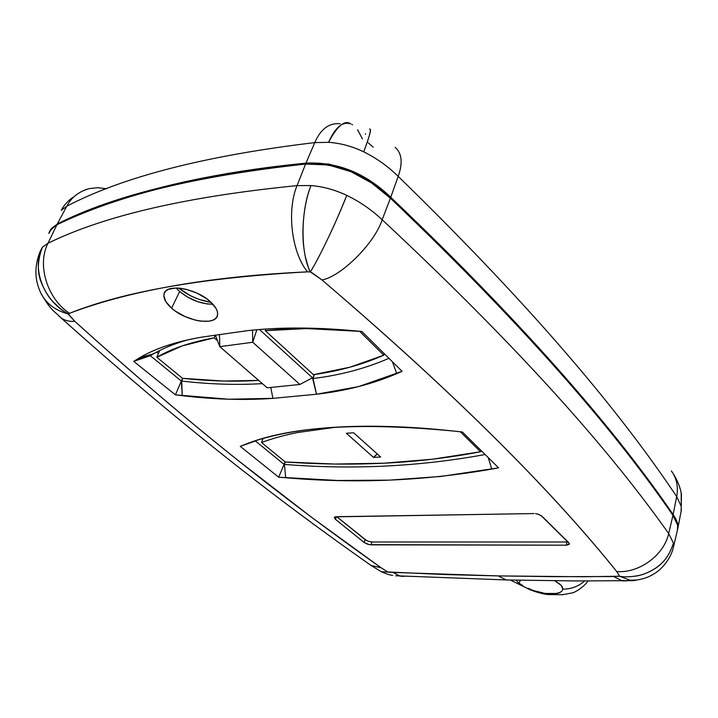 <?xml version="1.0" encoding="UTF-8"?>
<svg xmlns="http://www.w3.org/2000/svg" width="718" height="718" viewBox="0 0 718 718"><rect width="100%" height="100%" fill="white"/><g stroke="black" fill="none" stroke-linecap="round" stroke-linejoin="round"><path stroke-width="1.08" d="M49.91 230.801L57.332 223.962L66.81 206.201L61.227 210.329L66.81 206.201L57.332 223.962C113.435 195.422 196.301 175.156 305.949 163.139C337.191 161.577 365.462 172.948 390.754 197.27C533.824 333.834 618.692 435.252 673.134 514.555C676.733 519.895 678.357 524.203 677.998 527.461L677.792 524.364L673.134 514.555L676.688 496.596L673.134 514.555C659.663 494.792 644.037 473.53 626.267 450.787C608.478 428.036 588.159 403.597 565.29 377.471C542.413 351.335 516.565 323.315 487.728 293.393C458.874 263.461 426.555 231.411 390.754 197.27L398.185 176.359L390.754 197.27L371.96 182.067L351.353 170.758L328.844 164.036L305.949 163.139L314.771 142.613L305.949 163.139C278.422 165.858 252.619 169.26 228.53 173.343C204.459 177.436 182.094 182.103 161.451 187.335C140.818 192.568 121.845 198.258 104.532 204.415C87.228 210.571 71.495 217.087 57.332 223.962L49.91 230.801M681.104 511.404L681.238 506.441L676.688 496.596C623.125 416.404 538.985 313.506 398.185 176.359C387.684 166.109 376.187 157.942 363.694 151.839C352.296 146.337 340.583 143.169 328.557 142.326L314.771 142.613C205.716 155.6 123.056 176.799 66.81 206.201C123.137 176.781 205.788 155.582 314.771 142.613L328.557 142.326C340.287 143.097 352.008 146.275 363.694 151.839C376.187 157.942 387.684 166.109 398.185 176.359C538.985 313.506 623.125 416.404 676.688 496.596C678.411 487.199 676.841 478.915 671.976 471.753M368.271 142.801L373.216 147.208M395.169 147.361L395.169 147.361C401.936 153.311 402.942 162.977 398.185 176.359C402.924 163.049 401.945 153.401 395.259 147.423M671.348 470.882C676.688 478.197 678.474 486.768 676.688 496.596L681.238 506.441L681.185 492.844M365.282 134.311L365.597 133.835M370.362 129.527L370.389 129.653C371.107 130.541 368.881 137.937 363.694 151.839C369.761 135.908 371.7 128.334 369.519 129.096M681.238 506.441L681.436 494.217M681.202 492.961L681.409 494.083M350.797 123.927C342.737 121.073 335.324 127.212 328.557 142.326C337.415 125.74 344.828 119.61 350.797 123.927M351.883 124.438L352.511 124.797M357.618 129.752L362.437 138.96M340.126 123.72C329.068 122.796 320.614 129.087 314.771 142.613C320.614 129.087 329.068 122.787 340.126 123.72M106.632 188.78L98.025 187.694L89.57 188.547C79.043 191.365 71.459 197.253 66.81 206.201C70.983 198.15 77.67 192.505 86.869 189.274M73.092 197.226C68.282 200.385 64.333 204.747 61.227 210.329C64.153 204.935 68.111 200.573 73.092 197.226M211.182 302.457L198.715 299.271L190.494 295.708L178.701 288.089C187.811 295.421 198.644 300.214 211.182 302.457M214.161 337.819L215.283 335.028L214.161 337.819L217.536 340.754L214.161 337.819L215.319 335.046L214.161 337.819L181.995 345.968L156.856 357.286C171.297 348.697 190.396 342.208 214.161 337.819M159.701 350.492L156.856 357.286L159.701 350.492M159.656 350.519L156.856 357.286L159.656 350.519M182.498 378.305L156.856 357.286L182.498 378.305L223.558 381.052L258.668 380.396C234.409 381.877 209.028 381.177 182.498 378.305L181.331 381.034L182.273 395.672C213.982 399.486 244.192 400.393 272.903 398.364L270.767 387.478L272.903 398.364L228.719 399.217L175.407 394.846L133.719 361.387L137.111 359.26C144.955 354.324 154.28 349.98 165.095 346.22C175.937 342.468 188.233 339.426 201.991 337.101L246.041 330.854L201.991 337.101C176.179 341.562 155.555 348.347 140.109 357.456L133.719 361.387L175.407 394.846L182.273 395.672L181.681 381.07L182.74 378.323L181.331 381.034L182.498 378.296M323.567 328.62L309.359 328.449L265.265 330.657L265.857 329.041L265.265 330.657L313.425 374.67L350.124 367.158L383.78 355.186L384.327 353.741L383.78 355.186L359.592 331.258L383.78 355.186C362.348 364.645 338.896 371.134 313.425 374.67L265.265 330.657L265.884 329.041L265.265 330.657C283.063 328.781 302.502 328.099 323.585 328.62M480.53 451.757C448.624 457.878 416.386 461.692 383.807 463.209C351.237 464.725 318.397 464.313 285.27 461.97L261.558 442.53L263.039 438.474L261.558 442.53L263.012 438.483L261.558 442.53L285.27 461.97L334.75 464.043L383.807 463.209L432.424 459.215L480.53 451.757L480.97 450.401L480.53 451.757L460.346 431.796L480.53 451.757M335.862 427.21L297.521 432.541C283.96 435.243 271.969 438.581 261.558 442.53M353.597 432.774L380.684 457.016L373.486 457.393L346.345 433.268L353.597 432.774L380.684 457.016L373.486 457.393L346.345 433.268L353.597 432.774M377.336 454.018L373.486 457.393L376.878 454.18M176.197 287.99L179.653 291.508L171.593 308.175C165.714 302.951 163.192 298.221 164.036 293.994C165.634 283.206 196.149 288.178 210.419 301.748L215.983 308.345L217.321 311.477L217.635 314.34L216.908 316.826L215.194 318.837L212.555 320.309L209.117 321.188L200.358 321.108L195.368 320.147L185.064 316.575L175.587 311.253L171.593 308.175L165.858 301.713L163.83 295.654L164.35 293.079L165.903 290.952L168.425 289.345L176.009 287.99L180.774 288.304L185.944 289.264L196.642 292.98L206.398 298.553L210.419 301.748C215.651 306.568 218.039 310.93 217.572 314.816C216.71 326.25 186.429 321.709 171.593 308.175L179.653 291.508L187.775 297.234L197.396 301.587L207.098 303.947L212.923 304.226C201.112 304.109 190.028 299.864 179.653 291.508L176.197 287.99M561.781 591.318L562.822 589.128C571.043 589.182 578.322 586.471 584.676 580.997C578.322 586.471 571.043 589.182 562.822 589.128L561.279 585.394L554.763 580.763L559.914 584.147L562.221 586.633L562.822 589.128L561.781 591.318L558.424 593.265M516.305 580.306L517.4 581.777L516.305 580.306M519.033 583.195L517.4 581.777L519.033 583.195L520.317 580.234L519.033 583.195L522.901 585.619M353.103 330.657C312.707 327.085 277.013 327.157 246.041 330.854C261.397 329.041 278.054 328.09 296.022 328.018L361.845 331.465L402.08 371.332L358.417 386.634L316.494 394.236L272.903 398.364L316.494 394.236C345.618 390.951 372.382 384.085 396.776 373.647L402.08 371.332L361.845 331.465L353.103 330.657M262.375 383.618C236.698 385.162 209.8 384.309 181.681 381.07C209.8 384.309 236.698 385.162 262.375 383.618M528.008 588.221L533.456 590.555L528.008 588.221M560.022 592.646L553.219 593.885L543.723 593.274M557.518 593.472L545.186 593.463L533.456 590.555L537.782 592.018M542.243 593.041L539.263 592.422M314.062 265.642L310.347 271.942L322.032 279.975C341.31 276.403 374.805 243.052 382.156 219.735C374.805 243.052 341.31 276.403 322.032 279.975C468.666 405.401 558.083 498.705 616.735 571.555C602.214 553.399 585.52 533.869 566.673 512.957C547.807 492.045 526.42 469.572 502.492 445.564C478.565 421.538 451.676 395.78 421.843 368.28C391.992 340.772 358.722 311.343 322.032 279.975L312.043 272.786L310.347 271.942L307.528 271.862C281.411 273.073 256.882 274.913 233.933 277.399C210.993 279.894 189.633 282.928 169.852 286.518C150.071 290.117 131.834 294.165 115.14 298.679C98.456 303.193 83.252 308.076 69.511 313.335L68.345 314.017L68.811 314.897L74.843 321.368C104.281 347.979 132.498 372.759 159.504 395.699C186.518 418.648 212.609 440.161 237.793 460.238L311.271 517.086L381.15 567.803L387.747 571.959L444.559 574.535L498.193 575.908L583.779 576.751L619.58 576.222L616.735 571.555C638.993 573.467 664.123 555.149 668.673 533.537C613.594 455.616 527.227 355.105 382.156 219.735C371.332 209.62 359.53 201.498 346.767 195.377C334.812 189.776 322.894 186.509 310.984 185.567L297.037 185.639L305.572 164.063L328.467 164.96L350.985 171.683L371.61 183L390.412 198.195L382.156 219.735L390.412 198.195C426.232 232.336 458.578 264.359 487.45 294.29C516.296 324.195 542.171 352.215 565.057 378.332C587.934 404.44 608.272 428.87 626.069 451.613C643.849 474.347 659.483 495.591 672.963 515.345L668.673 533.537L672.963 515.345L677.63 525.145L677.379 530.315L677.801 528.511C678.277 525.217 676.661 520.828 672.963 515.345C618.485 436.086 533.573 334.723 390.412 198.195C365.103 173.882 336.823 162.501 305.572 164.063L297.037 185.639C186.976 196.517 103.948 215.732 47.953 243.285L42.434 247.18L39.993 251.749L42.434 247.18L47.953 243.285L56.928 224.752C52.387 227.005 49.686 229.922 48.833 233.503L51.633 228.468L56.928 224.752L47.953 243.285C103.877 215.75 186.895 196.535 297.037 185.639L310.984 185.567C323.19 186.581 335.109 189.848 346.767 195.377C359.53 201.498 371.332 209.62 382.156 219.735C527.227 355.105 613.594 455.616 668.673 533.537L673.403 543.113M666.008 558.398C660.955 564.976 654.107 570.002 645.464 573.458C638.096 576.725 624.068 577.559 619.58 576.222C623.188 577.092 628.78 577.021 636.363 576.007C641.434 575.289 647.214 573.081 653.703 569.392C663.199 563.863 669.759 555.086 673.394 543.059L668.673 533.537C664.123 555.149 638.993 573.467 616.735 571.555L619.58 576.222L631.14 580.647C640.689 579.938 648.336 577.631 654.071 573.736C659.447 571.007 670.648 560.614 673.601 546.416L673.17 548.22M305.572 164.063C195.906 176.027 113.022 196.256 56.928 224.752C71.091 217.886 86.824 211.388 104.128 205.24C121.441 199.092 140.414 193.411 161.047 188.188C181.699 182.964 204.056 178.315 228.136 174.232C252.224 170.157 278.037 166.764 305.572 164.063M498.579 467.84L440.825 476.465L389.506 480.136L337.792 480.477L278.674 477.201L240.252 446.345L244.093 444.828C254.881 440.529 267.428 436.912 281.743 433.977C296.085 431.042 312.133 428.915 329.885 427.605C347.665 426.304 366.97 425.918 387.81 426.465C408.677 427.013 430.764 428.565 454.072 431.105L462.419 432.021L498.579 467.84L462.419 432.021L454.072 431.105C358.686 421.951 288.699 426.519 244.093 444.828L240.252 446.345L278.674 477.201L285.71 477.757L284.418 464.411L285.243 461.952L284.418 464.411C352.502 469.886 419.402 466.592 485.135 454.521C419.402 466.592 352.502 469.886 284.418 464.411L285.71 477.757C355.437 483.788 424.105 480.898 491.713 469.105L498.579 467.84M535.484 513.639L538.482 514.33L542.018 516.314L568.656 542.539L569.096 544.423L566.349 545.195L369.312 544.657L364.152 542.476L335.378 519.285L334.355 517.499L336.284 516.718L534.039 513.558L335.216 516.852M303.669 246.193C302.09 234.939 302.395 207.215 310.984 185.567C300.519 211.092 300.465 253.212 310.347 271.942C318.971 258.417 336.769 221.117 346.767 195.377C340.61 210.733 334.75 224.222 329.194 235.845M319.833 254.881L315.606 262.851M628.869 580.341L637.566 579.965M635.071 580.512L631.894 580.683M619.58 576.222L613.71 576.527L622.183 580.898L626.976 580.835L620.119 580.368M39.993 251.749C32.606 271.287 36.735 283.816 40.666 292.738C45.871 303.319 55.098 310.418 68.345 314.017C43.789 300.914 31.26 268.774 42.434 247.18C37.219 260.822 37.013 273.028 41.815 283.807C45.252 291.661 48.779 297.423 52.387 301.102L59.845 308.264L64.369 311.585L68.345 314.017L69.511 313.335C47.298 298.841 36.762 264.924 47.953 243.285C36.762 264.924 47.298 298.841 69.511 313.335C124.079 291.436 203.418 277.615 307.528 271.862C291.804 252.969 286.473 210.859 297.037 185.639C286.473 210.859 291.804 252.969 307.528 271.862L310.347 271.942C309.611 271.557 307.914 266.351 305.24 256.326L305.042 255.348M613.71 576.527L554.529 576.662L498.193 575.908L506.387 580.018L510.345 580.036L506.387 580.018L498.193 575.908L393.069 572.417L400.141 576.141L404.207 576.383M393.069 572.417L381.357 571.725L371.403 565.685C278.835 500.805 180.308 424.634 61.138 318.002C64.997 320.596 69.565 321.718 74.843 321.368L68.345 314.017M631.14 580.647L576.787 580.961L505.921 579.938L395.681 575.773M58.67 315.794L61.147 318.011C64.71 320.524 69.278 321.646 74.843 321.368C192.424 427.578 289.677 503.291 381.15 567.803L371.08 565.497L368.801 563.863L371.08 565.497L381.15 567.803L387.747 571.959M41.429 294.254L40.953 293.33M156.659 352.071L158.418 353.516L156.659 352.071M285.037 461.782L284.059 464.384L285.037 461.782M255.446 441.005L284.059 464.384L278.674 477.201L284.059 464.384L255.446 441.005L240.252 446.345L255.446 441.005M255.644 440.924L244.093 444.828L255.644 440.924M259.467 329.517L312.465 377.758L312.608 378.592L314.358 374.536L313.057 378.539L316.494 394.236L312.465 377.758L259.467 329.517M388.932 358.3C365.866 368.388 340.574 375.128 313.057 378.539C340.574 375.128 365.866 368.388 388.932 358.3M153.464 353.839L150.511 355.607L137.111 359.26L150.511 355.607C160.419 349.433 172.661 344.227 187.245 339.991C174.079 343.805 162.824 348.427 153.464 353.839L140.109 357.456M150.34 355.715L181.331 381.034L175.407 394.846L181.331 381.034L150.34 355.715L133.719 361.387L150.34 355.715M488.258 457.608L491.713 469.105L488.258 457.608M392.414 361.755L396.776 373.647L392.414 361.755M569.266 543.427L541.013 515.524M334.821 517.005L334.337 517.57L335.378 519.285L336.5 516.718L335.378 519.285L364.152 542.476L365.103 539.631L336.778 516.709L366.521 540.537M368.316 541.3L371.996 542L566.924 542.009L371.996 542L371.053 544.845L566.349 545.195L566.897 542.009L568.028 541.928M370.255 541.821L371.996 542L371.053 544.845L367.383 544.145L364.152 542.476L365.103 539.631L368.334 541.309M536.974 513.9L539.927 514.923M569.338 543.858L566.349 545.195L566.897 542.009M299.9 384.462L267.195 387.801L219.816 346.659L215.31 335.028L219.816 346.659L219.466 334.417L219.816 346.659L252.745 342.262L252.53 330.145L252.745 342.262L256.847 329.741L252.745 342.262L299.9 384.462L312.465 377.758L299.9 384.462L252.745 342.262L219.816 346.659L267.195 387.801L299.9 384.462M677.998 527.461L681.445 509.654M681.427 494.181C680.224 487.271 677.514 480.504 673.313 473.862M165.311 291.562L164.036 293.994M510.399 580.036L526.357 587.916C529.633 590.097 543.616 594.836 549.835 594.576L562.436 594.719L572.345 592.897C575.262 592.404 584.973 586.175 587.889 581.015M673.601 546.416L677.801 528.511M392.719 575.405C390.071 575.163 386.284 573.942 381.357 571.725M61.147 318.011C53.653 310.23 51.175 311.307 40.729 292.863"/></g></svg>
